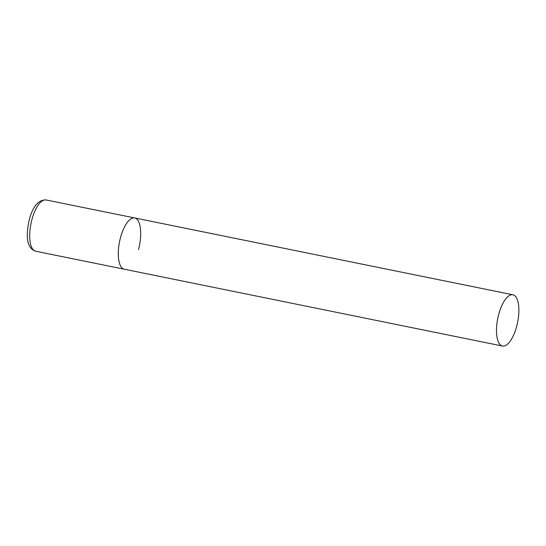 <?xml version="1.0" encoding="UTF-8"?>
<svg xmlns="http://www.w3.org/2000/svg" width="546" height="546" viewBox="0 0 546 546"><rect width="100%" height="100%" fill="white"/><g stroke="black" fill="none" stroke-linecap="round" stroke-linejoin="round"><path stroke-width="0.82" d="M502.477 346.041A26.16 10.121 101.5 0 0 517.164 324.433A26.16 10.121 101.5 0 0 514.387 295.413A26.16 10.121 101.5 0 0 512.892 294.779A26.16 10.121 101.5 0 0 498.211 316.387A26.16 10.121 101.5 0 0 500.989 345.413A26.16 10.121 101.5 0 0 502.477 346.041L35.688 251.221A26.16 10.121 -78.5 0 1 31.914 219.581A26.16 10.121 -78.5 0 1 46.103 199.959L134.705 217.956A26.16 10.121 101.5 0 0 120.018 239.564A26.16 10.121 101.5 0 0 122.802 268.591A26.16 10.121 101.5 0 0 124.29 269.219A26.16 10.121 -78.5 0 1 120.523 237.578A26.16 10.121 -78.5 0 1 134.705 217.956A26.16 10.121 -78.5 0 1 138.479 249.597M35.688 251.221C25.539 247.891 26.201 233.476 29.313 219.458C32.985 206.142 38.582 199.645 46.103 199.959M134.705 217.956L512.892 294.779"/></g></svg>
